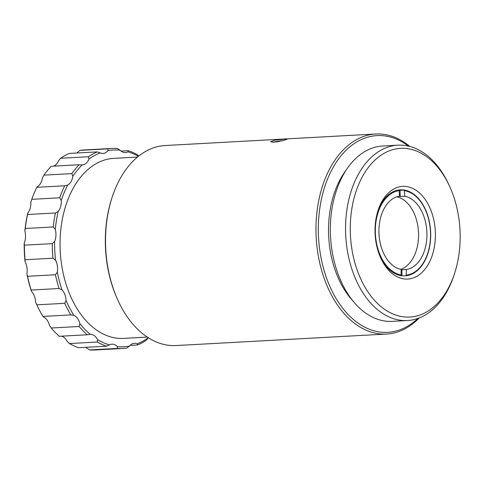 <?xml version="1.0" encoding="UTF-8"?>
<svg xmlns="http://www.w3.org/2000/svg" width="484" height="484" viewBox="0 0 484 484"><rect width="100%" height="100%" fill="white"/><g stroke="black" fill="none" stroke-linecap="round" stroke-linejoin="round"><path stroke-width="0.73" d="M401.986 275.771L401.853 269.776L406.36 269.527A36.893 23.952 86.9 0 0 426.924 233.342A36.893 23.952 86.9 0 0 404.703 196.25L404.279 190.061A43.07 27.963 86.9 0 1 429.943 225.066A43.07 27.963 86.9 0 1 406.221 275.753L403.813 275.88M401.853 269.776A36.893 23.952 -93.1 0 1 401.188 269.86M399.094 189.952L399.518 196.141A36.893 23.952 86.9 0 0 378.954 232.332A36.893 23.952 86.9 0 0 401.175 269.419L401.036 275.644M400.734 269.334A36.893 23.952 86.9 0 0 418.551 233.802A36.893 23.952 86.9 0 0 396.771 196.8M399.391 190.575A42.435 27.552 86.9 0 0 375.348 232.253A42.435 27.552 86.9 0 0 401.303 274.985M345.945 170.392A82.806 53.76 86.9 0 0 329.949 248.927A82.806 53.76 86.9 0 0 353.096 301.121M397.884 145.17L382.675 145.999A87.81 57.015 86.9 0 0 331.849 249.556A87.81 57.015 86.9 0 0 392.258 321.364L407.474 320.529A87.81 57.015 -93.1 0 1 347.058 248.722A87.81 57.015 -93.1 0 1 397.884 145.17A87.81 57.015 -93.1 0 1 448.783 184.531L449.563 186.225A84.47 54.843 86.9 0 0 382.251 154.414A84.47 54.843 86.9 0 0 351.711 247.983A84.47 54.843 86.9 0 0 398.816 315.961A84.47 54.843 86.9 0 0 454.367 274.083A84.47 54.843 86.9 0 0 458.723 217.443A84.47 54.843 86.9 0 0 449.563 186.225M380.454 257.379A43.07 27.963 86.9 0 0 405.029 275.856A43.07 27.963 86.9 0 0 429.961 225.066A43.07 27.963 86.9 0 0 400.329 189.843A43.07 27.963 86.9 0 0 377.913 210.891M434.614 224.322A46.41 30.135 -93.1 0 1 417.831 275.729A46.41 30.135 -93.1 0 1 380.847 258.25A46.41 30.135 -93.1 0 1 375.82 241.099A46.41 30.135 -93.1 0 1 378.21 209.983A46.41 30.135 -93.1 0 1 408.732 186.975A46.41 30.135 -93.1 0 1 434.614 224.322M118.084 300.655L117.697 299.808A98.494 63.949 -93.1 0 1 107.018 263.411A98.494 63.949 -93.1 0 1 112.094 197.363L112.391 196.48A100.164 65.037 86.9 0 0 107.23 263.641A100.164 65.037 86.9 0 0 118.084 300.655A100.164 65.037 86.9 0 0 176.14 345.552L386.595 334.045A100.164 65.037 -93.1 0 1 317.685 252.134A100.164 65.037 -93.1 0 1 375.657 134.014A100.164 65.037 -93.1 0 1 409.857 146.446M375.657 134.014L165.207 145.521A100.164 65.037 86.9 0 0 112.391 196.48M408.448 146.095A98.494 63.949 86.9 0 0 341.541 155.189A98.494 63.949 86.9 0 0 320.009 251.765A98.494 63.949 86.9 0 0 417.874 318.46M284.102 139.217L287.036 139.283L282.335 140.753L273.527 142.236L270.532 141.776L275.208 140.13L284.102 139.217M117.455 348.407L117.309 346.544A98.494 63.949 86.9 0 0 129.434 346.084L126.929 348.044A100.164 65.037 -93.1 0 1 122.894 348.462A100.164 65.037 -93.1 0 1 117.455 348.407L89.558 349.932A100.164 65.037 86.9 0 0 95.003 349.986L122.894 348.462M85.898 347.324A13.358 8.67 -93.1 0 1 86.878 348.208L89.558 349.932M79.14 326.488L51.25 328.013A100.164 65.037 86.9 0 0 59.326 336.295L87.217 334.771A100.164 65.037 -93.1 0 1 79.14 326.488L79.914 323.742A98.494 63.949 86.9 0 0 90.248 334.341A13.358 8.67 -93.1 0 1 97.58 339.611A98.494 63.949 86.9 0 0 109.384 344.935A13.358 8.67 -93.1 0 1 110.715 344.378A13.358 8.67 -93.1 0 1 111.973 344.166A13.358 8.67 -93.1 0 1 117.309 346.544M97.314 342.031L69.424 343.555A100.164 65.037 86.9 0 0 78.65 347.718L106.54 346.193A100.164 65.037 -93.1 0 1 97.314 342.031L97.58 339.611M61.498 336.174A13.358 8.67 -93.1 0 1 67.149 341.274L69.424 343.555M87.217 334.771L90.157 334.341M148.431 337.663L146.386 340.149A100.164 65.037 -93.1 0 1 137.589 345.007L137.172 343.876A98.494 63.949 86.9 0 0 148.304 337.753M137.589 345.007L130.027 345.419M129.434 346.084A13.358 8.67 -93.1 0 1 133.082 343.525A13.358 8.67 -93.1 0 1 134.34 343.313A13.358 8.67 -93.1 0 1 137.172 343.876M137.444 157.07L113.77 158.365A90.151 58.534 86.9 0 0 105.294 159.793A90.151 58.534 86.9 0 0 60.766 258.147A90.151 58.534 86.9 0 0 123.614 338.395L147.287 337.1M36.826 304.835A100.164 65.037 86.9 0 0 36.947 305.089A100.164 65.037 86.9 0 0 42.961 316.421L70.852 314.896A100.164 65.037 -93.1 0 1 64.717 303.311L36.826 304.835L35.622 302.161A98.494 63.949 -93.1 0 0 36.554 304.242L36.947 305.089M27.564 276.285A100.164 65.037 86.9 0 0 31.157 290.043L59.048 288.518A100.164 65.037 -93.1 0 1 55.454 274.761L27.564 276.285L26.91 273.817A98.494 63.949 -93.1 0 0 31.502 291.422A13.358 8.67 -93.1 0 1 35.622 302.161M24.369 245.158A100.164 65.037 86.9 0 0 25.065 259.745L52.956 258.22A100.164 65.037 -93.1 0 1 52.26 243.633L24.369 245.158L24.2 243.143A98.494 63.949 -93.1 0 0 25.089 261.808A13.358 8.67 -93.1 0 1 26.91 273.817M27.546 214.503A100.164 65.037 86.9 0 0 25.283 228.49L53.173 226.966A100.164 65.037 -93.1 0 1 55.442 212.978L27.546 214.503L27.763 213.142A98.494 63.949 -93.1 0 0 24.866 231.037A13.358 8.67 -93.1 0 1 24.2 243.143M121.067 151.099L128.308 150.699A100.164 65.037 -93.1 0 1 137.541 154.862L138.696 156.054M107.92 148.848A100.164 65.037 -93.1 0 1 111.955 148.431A100.164 65.037 -93.1 0 1 117.4 148.485L120.08 150.209A98.494 63.949 86.9 0 0 107.956 150.669L107.92 148.848L80.029 150.373L77.525 152.333A13.358 8.67 -93.1 0 1 76.938 152.998M111.955 148.431L84.065 149.955A100.164 65.037 86.9 0 0 80.029 150.373M88.463 156.743A100.164 65.037 -93.1 0 1 97.26 151.891L69.369 153.416A100.164 65.037 86.9 0 0 60.573 158.268L88.463 156.743L88.959 159.091A13.358 8.67 -93.1 0 1 82.286 164.899A13.358 8.67 -93.1 0 1 82.159 164.905A98.494 63.949 86.9 0 0 72.872 176.249A13.358 8.67 -93.1 0 1 67.675 185.094A98.494 63.949 86.9 0 0 61.274 200.467L59.683 197.811A100.164 65.037 -93.1 0 1 64.687 185.796L36.796 187.32A100.164 65.037 86.9 0 0 31.793 199.335L59.683 197.811M71.844 173.611A100.164 65.037 -93.1 0 1 79.098 164.748L51.207 166.272A100.164 65.037 86.9 0 0 43.953 175.135L71.844 173.611L72.872 176.249M42.961 316.421L43.469 316.99A13.358 8.67 -93.1 0 1 49.489 325.405L51.25 328.013M31.157 290.043L31.502 291.422M25.065 259.745L25.089 261.808M31.793 199.335L30.843 202.131A98.494 63.949 -93.1 0 1 30.952 201.804A98.494 63.949 -93.1 0 1 30.97 201.761M30.994 201.677L30.843 202.131A13.358 8.67 -93.1 0 1 27.763 213.142M43.953 175.135L42.447 177.912A13.358 8.67 -93.1 0 1 37.25 186.757L36.796 187.32M60.573 158.268L58.528 160.755A13.358 8.67 -93.1 0 1 53.736 166.133M25.283 228.49L24.866 231.037M64.717 303.311L66.048 300.497A98.494 63.949 86.9 0 0 73.895 315.326L70.852 314.896M109.384 344.935L106.54 346.193M55.454 274.761L57.336 272.153A98.494 63.949 86.9 0 0 61.928 289.759L59.048 288.518M52.26 243.633L54.625 241.48A98.494 63.949 86.9 0 0 55.521 260.144L52.956 258.22M64.687 185.796L67.675 185.094M138.382 156.302A98.494 63.949 86.9 0 0 128 151.819L128.308 150.699M97.26 151.891L100.212 152.883A98.494 63.949 86.9 0 0 88.959 159.091M55.442 212.978L58.189 211.478A98.494 63.949 86.9 0 0 55.291 229.374L53.173 226.966M128 151.819A13.358 8.67 -93.1 0 1 125.416 152.587A13.358 8.67 -93.1 0 1 120.08 150.209M107.956 150.669A13.358 8.67 -93.1 0 1 103.05 153.44A13.358 8.67 -93.1 0 1 100.212 152.883M61.274 200.467A13.358 8.67 -93.1 0 1 58.189 211.478M55.291 229.374A13.358 8.67 -93.1 0 1 54.625 241.48M55.521 260.144A13.358 8.67 -93.1 0 1 57.336 272.153M61.928 289.759A13.358 8.67 -93.1 0 1 66.048 300.497M73.895 315.326A13.358 8.67 -93.1 0 1 79.914 323.742M79.098 164.748L82.159 164.905M419.235 317.958A100.164 65.037 -93.1 0 1 386.595 334.045M398.677 196.286A36.893 23.952 -93.1 0 1 400.189 196.498L400.05 190.291L404.279 190.061M400.05 190.291A43.07 27.963 86.9 0 0 399.203 190.176M454.367 274.083L453.774 275.856A87.81 57.015 -93.1 0 1 407.474 320.529M282.747 140.656A8.143 0.901 -8.6 0 0 273.242 142.248M276.098 141.975L279.389 141.407M400.189 196.498L404.703 196.25M406.221 275.753L406.36 269.527M406.487 275.094A42.435 27.552 86.9 0 0 430.53 233.415A42.435 27.552 86.9 0 0 404.576 190.684"/></g></svg>
